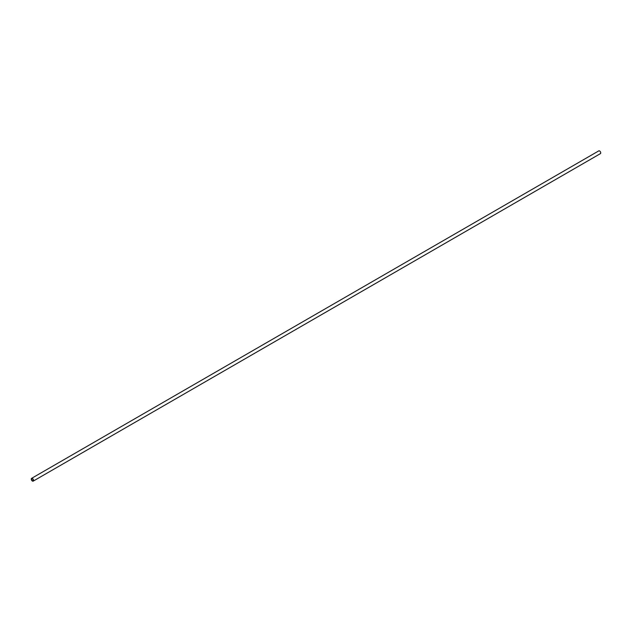 <?xml version="1.0" encoding="UTF-8"?>
<svg xmlns="http://www.w3.org/2000/svg" width="632" height="632" viewBox="0 0 632 632"><rect width="100%" height="100%" fill="white"/><g stroke="black" fill="none" stroke-linecap="round" stroke-linejoin="round"><path stroke-width="0.95" d="M33.204 481.126L600.4 153.655A1.604 0.924 -120 0 0 600.645 152.367A1.604 0.924 -120 0 0 599.594 150.953A1.604 0.924 -120 0 0 598.796 150.874L31.6 478.345A1.604 0.924 60 0 1 32.406 478.424A1.604 0.924 60 0 1 33.449 479.838A1.604 0.924 60 0 1 33.204 481.126A1.604 0.924 60 0 1 32.406 481.047A1.604 0.924 60 0 1 31.355 479.633A1.604 0.924 60 0 1 31.6 478.345M32.406 478.787A1.153 0.664 -120 0 0 31.821 478.732A1.153 0.664 -120 0 0 31.647 479.656A1.153 0.664 -120 0 0 32.406 480.676A1.153 0.664 -120 0 0 32.983 480.731A1.153 0.664 -120 0 0 33.156 479.807A1.153 0.664 -120 0 0 32.406 478.787"/></g></svg>
